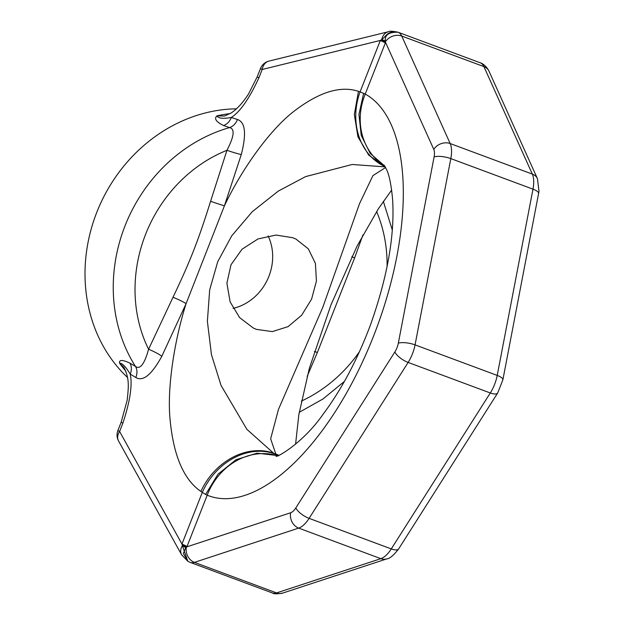 <?xml version="1.0" encoding="UTF-8"?>
<svg xmlns="http://www.w3.org/2000/svg" width="625" height="625" viewBox="0 0 625 625"><rect width="100%" height="100%" fill="white"/><g stroke="black" fill="none" stroke-linecap="round" stroke-linejoin="round"><path stroke-width="0.94" d="M269.016 61.078A12.328 12.328 0 0 0 260.484 68.531A12.328 0.461 21.5 0 0 262.195 69.477A12.328 9.781 76.2 0 1 269.016 61.078L388.43 31.727A12.328 9.781 76.2 0 0 381.703 39.625A123.305 2.305 -157.8 0 0 385.297 40.953C384.758 34.875 389 31.961 398.031 32.227A24.664 11.312 110.4 0 1 398.07 32.234L398.031 32.227C387.969 29.961 385.602 36.898 381.703 39.625L380.336 40.438L360.07 91.883L358.469 91.344C340.719 85.5 319.586 91.875 295.055 110.469C270.359 128.852 241.75 169.195 224.422 205.812L241.289 154.539C246.609 133.75 245.328 122.07 237.422 119.5L231.289 117.461C223.141 118.953 218.352 118.422 216.938 115.875L224.555 116.023L231.336 112.867C237.125 108.977 242.828 102.734 248.438 94.133L257.195 76.875A12.328 0.461 21.5 0 0 258.906 77.812L262.195 69.477L380.336 40.438A123.305 4.586 -158.5 0 1 385.406 42.82L365.219 94.062L360.07 91.883A61.648 51.992 109.3 0 0 385.102 166.617M362.953 234.875L354.633 257.883L317.375 352.461L307.125 376.453M385.594 167.531L372.945 175.594L359.477 203.75L322.734 307.469L278.461 409.383L270.656 438.805L275.797 453.984L278.078 455.531M278.562 455.336A61.43 57.086 128.9 0 0 276.359 454.43M385.25 166.883L352.172 164.484L305.602 176.609L278.367 191.047L252.234 211.719L231.734 235.844L217.742 261.664L209.68 289.828L207.383 321.312L211.445 354.617L221.023 385.383L246.898 429.352L273.562 453.156L278.688 455.875M256.586 329.406L253.297 328.016L239.617 317.609L230.125 301.891L226.898 283.18L231 264.766L242.023 249.234L257.992 238.937L276.016 235.062L292.711 237.695L295.953 239.062L308.352 248.867L315.414 263.422L316.422 281.086L311.578 299.148L301.672 315.211L288.078 326.633L272.352 331.602L256.586 329.406M125.852 371.188A154.133 136.844 -64.4 0 1 119.531 363.148L123.781 367.203C129.711 378.445 128.547 387.219 127.164 400.266L121.18 422.18A12.328 0.461 21.5 0 0 122.891 423.117C130.141 401.141 132.578 384.789 130.211 374.078L135.805 377.469C142.984 381.875 151.656 374.812 161.828 356.266L186.094 303.633C175.203 337.797 167.031 385.266 169.961 418.25C173.227 455.062 183.531 479.461 200.875 491.445L205.602 494.461L218 474.172L236.055 459.688L257.07 453.172L277.906 455.594M205.602 494.461L207.211 495.188A61.648 54.68 -67.2 0 1 277.609 455.695M181.961 544.039A123.305 4.625 -158.5 0 1 187.031 546.43L185.719 547.617L183.344 553.477L187.883 561.297L190.242 562.422A24.664 11.312 110.4 0 0 194.414 562.367A12.328 10.289 -108.2 0 1 186.328 547.195A123.305 10.172 -158.1 0 0 182.141 544.773L182.359 545.68A123.305 11.461 -159.2 0 1 185.719 547.617M385.297 40.953L385.406 42.82M237.422 119.5A12.328 10.398 -71.6 0 1 229.57 127.578L223.531 125.516A12.328 10.398 -71.7 0 0 231.289 117.461C240.07 111.906 249.273 98.695 258.906 77.812M129.93 363.133A12.328 10.344 121.3 0 1 130.211 374.078C125.609 366.555 122.047 362.914 119.531 363.148C118.969 359.641 122.438 359.633 129.93 363.133L135.484 366.445C140.117 369.797 144.484 364.062 148.578 349.25L173.023 297.266C190.555 260.453 198.297 240.461 210.602 201.258L226.945 150.305C234.164 136.383 235.039 128.812 229.57 127.578A154.133 136.844 -64.4 0 0 135.484 366.445A12.328 10.344 121.2 0 1 135.805 377.469M274.742 453.828A61.422 50.578 -57.6 0 0 202.297 492.406L181.961 544.047L119.602 431.461A12.328 9.43 151 0 0 118.578 441.016A12.328 12.328 0 0 1 117.891 430.523A12.328 0.461 21.5 0 0 119.602 431.461L122.891 423.117M181.961 544.047L182.141 544.773M181.992 544.172A123.305 8.102 -157.7 0 1 186.859 546.852L290.633 512.766A12.328 5.656 110.4 0 0 295.844 507.883L394.867 351.945A12.328 5.656 110.4 0 0 398.328 343.172L434.102 156.906A12.328 5.656 110.4 0 0 433.773 149.367L385.57 42.398A123.305 1.047 -159.4 0 0 380.438 40.375M380.945 40.07A123.305 0.953 -158.9 0 0 385.43 41.734A12.328 9.938 155.7 0 1 401.734 36.047L450.172 143.539A12.328 9.938 155.7 0 0 433.773 149.367M223.531 125.516C216.094 121.852 213.898 118.633 216.938 115.875A154.133 136.844 115.6 0 1 230.242 113.57M241.289 154.539A12.328 0.82 17.7 0 1 226.945 150.305A138.531 122.992 -64.4 0 0 148.578 349.25A12.328 1.734 25.3 0 1 161.828 356.266M173.023 297.266A12.328 1.281 24 0 1 186.094 303.633L224.422 205.812A12.328 0.422 18.9 0 1 210.602 201.258M127.469 377.43A154.133 136.844 -64.4 0 1 97.516 210.5A154.133 136.844 -64.4 0 1 236.414 108.82M182.359 545.68L187.836 561.273L181.609 554.82A12.328 9.43 -29 0 1 182.359 545.68M233.086 308.352A49.32 43.789 115.6 0 0 268.117 235.93M452.742 463.742L451.711 465.367M301.336 401.102A138.531 122.992 115.6 0 0 359.508 351.617M387.078 266.789A138.531 122.992 115.6 0 0 376.609 211.531M314.352 351.555A12.328 1.383 -156.7 0 1 317.375 352.461M351.805 256.742A12.328 0.469 -160.2 0 0 354.633 257.883M278.781 455.25A61.328 56.977 132.2 0 0 275.797 453.984M384.664 165.898A61.648 54.664 118.8 0 1 365.227 94.07A215.781 98.969 110.4 0 1 373.422 336.445A215.781 98.969 110.4 0 1 207.211 495.188L187.031 546.43M363.648 93.234L358.938 114.492L361.234 135.43L370.227 153.391L384.797 166.109M358.469 91.344L354.328 114.461L357.93 136.812L368.734 155.141L385.18 166.758M181.617 554.836A12.328 9.43 -29 0 1 181.609 554.82L118.578 441.016M282.633 593.109L386.906 558.852A12.328 10.289 71.8 0 1 380.844 558.664A24.664 11.312 -69.6 0 0 391.273 548.914L309.109 518.359A24.664 11.312 110.4 0 1 298.688 528.109L194.414 562.367L276.57 592.922A12.328 10.289 71.8 0 0 282.633 593.109C277.094 594.094 273.68 594.047 272.406 592.977A24.664 11.312 -69.6 0 0 276.57 592.922L380.844 558.664L298.688 528.109A12.328 10.289 -108.2 0 1 290.633 512.766M386.906 558.852C389.742 558.656 393.672 555.328 398.68 548.867A12.328 4.617 32.4 0 1 391.273 548.914L490.297 392.977L408.141 362.422L309.109 518.359A12.328 4.617 -147.6 0 1 295.844 507.883M502.867 379.875A12.328 3.766 10.9 0 0 497.211 375.422L532.984 189.156L450.82 158.602L415.055 344.875L497.211 375.422A24.664 11.312 -69.6 0 1 490.297 392.977A12.328 4.617 32.4 0 0 497.711 392.93L502.867 379.875L539 191.328L537.445 178.68L489.008 71.188A12.328 9.938 -24.3 0 0 483.898 66.602A24.664 11.312 -69.6 0 0 480.234 62.789A24.664 11.312 -69.6 0 0 480.195 62.773M398.328 343.172A12.328 3.766 -169.1 0 1 415.055 344.875A24.664 11.312 110.4 0 1 408.141 362.422A12.328 4.617 -147.6 0 1 394.867 351.945M434.102 156.906A12.328 3.766 -169.1 0 1 450.82 158.602A24.664 11.312 110.4 0 0 450.172 143.539L532.336 174.086A24.664 11.312 -69.6 0 1 532.984 189.156A12.328 3.766 10.9 0 1 538.641 193.602M489.008 71.188C485.836 64.828 480.914 62.867 480.234 62.789L398.07 32.234A24.664 11.312 110.4 0 1 401.734 36.047L483.898 66.602L532.336 174.086A12.328 9.938 -24.3 0 1 537.445 178.68M200.875 491.445A61.32 50.156 -55.7 0 1 273.562 453.156M299.227 412.32L323.008 398.961L344.414 381.406M392.289 230.023L383.352 201.359M391.656 190.062L378.375 208.789L357 246.227L330.992 304.805L309.359 368.266L298.828 414.727L295.578 444.227M275.984 456.164C276.289 458.07 303.133 443.117 323.211 414.086C341.562 389.5 357.234 360 370.227 325.586C387.508 277.039 394.953 234.844 392.562 198.984C391.188 184.422 389.109 174.445 386.328 169.062L384.18 165.211M117.891 430.523L121.18 422.18M398.68 548.867L497.711 392.93M257.195 76.875L260.484 68.531M272.406 592.977L190.242 562.422M388.43 31.727C389.289 30.945 392.469 31.102 397.969 32.203"/></g></svg>

